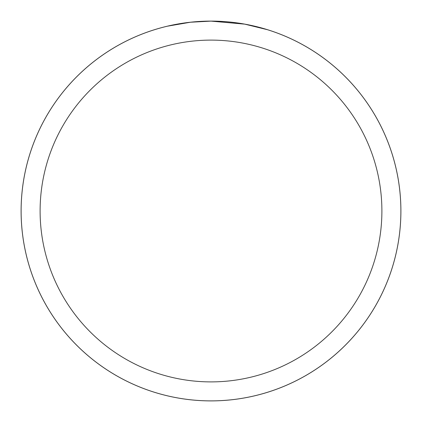 <?xml version="1.0" encoding="UTF-8"?>
<svg xmlns="http://www.w3.org/2000/svg" width="422" height="422" viewBox="0 0 422 422"><rect width="100%" height="100%" fill="white"/><g stroke="black" fill="none" stroke-linecap="round" stroke-linejoin="round"><path stroke-width="0.63" d="M211 21.111A189.889 189.889 0 0 1 400.889 211A189.889 189.889 0 0 1 211 400.889A189.889 189.889 0 0 1 21.111 211A189.889 189.889 0 0 1 211 21.111M225.427 21.67L228.017 21.881M267.427 29.698L244.734 24.138L211 21.121A189.879 189.879 0 0 1 400.879 211A189.879 189.879 0 0 1 211 400.879A189.879 189.879 0 0 1 21.121 211A189.879 189.879 0 0 1 211 21.121L190.475 22.229L167.323 26.211M247.941 24.745L245.625 24.302M211 40.106A170.894 170.894 0 0 1 381.894 211A170.894 170.894 0 0 1 211 381.894A170.894 170.894 0 0 1 40.106 211A170.894 170.894 0 0 1 211 40.106M197.459 21.601L198.778 21.511M206.827 21.163L209.28 21.126M21.1 211A189.9 189.9 0 0 1 211 21.1A189.9 189.9 0 0 1 400.9 211A189.9 189.9 0 0 1 211 400.9A189.9 189.9 0 0 1 21.1 211"/></g></svg>
